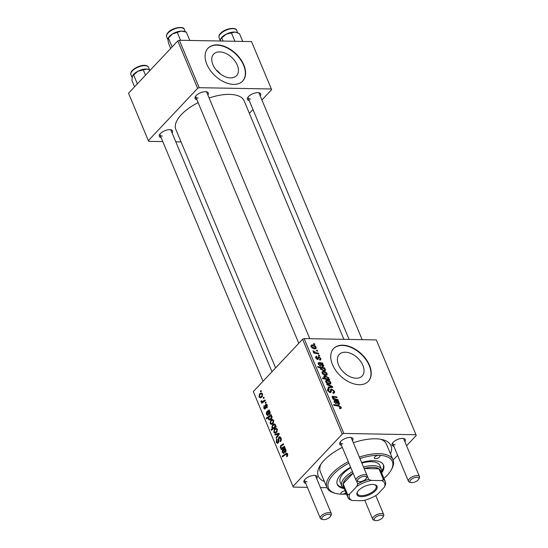 <?xml version="1.0" encoding="UTF-8"?>
<svg xmlns="http://www.w3.org/2000/svg" width="548" height="548" viewBox="0 0 548 548"><rect width="100%" height="100%" fill="white"/><g stroke="black" fill="none" stroke-linecap="round" stroke-linejoin="round"><path stroke-width="0.82" d="M219.659 51.902A15.714 9.994 43.3 0 0 213.658 54.122A15.714 9.994 43.3 0 0 215.124 68.596A15.714 9.994 43.3 0 0 230.537 77.898A15.714 9.994 43.3 0 0 236.537 75.679A15.714 9.994 43.3 0 0 235.078 61.198A15.714 9.994 43.3 0 0 219.659 51.902M217.083 44.874A23.886 15.193 43.3 0 0 207.966 48.251A23.886 15.193 43.3 0 0 210.192 70.254A23.886 15.193 43.3 0 0 233.619 84.392A23.886 15.193 43.3 0 0 242.737 81.008A23.886 15.193 43.3 0 0 240.51 59.013A23.886 15.193 43.3 0 0 217.083 44.874M242.606 81.138A23.886 15.193 43.3 0 0 240.182 59.163A23.886 15.193 43.3 0 0 216.837 45.142A23.886 15.193 43.3 0 0 207.843 48.388M356.159 378.216A15.714 9.994 -136.7 0 1 340.746 368.914A15.714 9.994 -136.7 0 1 339.287 354.44A15.714 9.994 -136.7 0 1 345.281 352.213A15.714 9.994 -136.7 0 1 360.7 361.516A15.714 9.994 -136.7 0 1 362.16 375.99A15.714 9.994 -136.7 0 1 356.159 378.216M342.712 345.185A23.886 15.193 43.3 0 0 333.595 348.569A23.886 15.193 43.3 0 0 335.814 370.564A23.886 15.193 43.3 0 0 359.241 384.703A23.886 15.193 43.3 0 0 368.359 381.319A23.886 15.193 43.3 0 0 366.139 359.324A23.886 15.193 43.3 0 0 342.712 345.185M368.229 381.456A23.886 15.193 43.3 0 0 365.804 359.474A23.886 15.193 43.3 0 0 342.459 345.452A23.886 15.193 43.3 0 0 333.465 348.706M249.23 100.585A7.165 3.172 -22.7 0 1 247.71 97.626A7.165 3.172 -22.7 0 1 257.848 92.639A7.165 3.172 -22.7 0 1 259.204 92.811A7.165 3.172 -22.7 0 1 260.245 95.975M248.121 97.01A5.973 2.644 157.3 0 0 248.141 97.976A5.973 2.644 157.3 0 0 250.484 99.03M196.862 99.633A7.165 3.172 -22.7 0 1 195.341 96.674A7.165 3.172 -22.7 0 1 205.486 91.687A7.165 3.172 -22.7 0 1 206.836 91.865A7.165 3.172 -22.7 0 1 207.877 95.023M195.752 96.064A5.973 2.644 157.3 0 0 195.773 97.03A5.973 2.644 157.3 0 0 198.123 98.078M161.098 137.596A7.165 3.172 -22.7 0 1 159.578 134.63A7.165 3.172 -22.7 0 1 169.722 129.65A7.165 3.172 -22.7 0 1 171.079 129.821A7.165 3.172 -22.7 0 1 172.113 132.986M159.989 134.02A5.973 2.644 157.3 0 0 160.009 134.986A5.973 2.644 157.3 0 0 162.359 136.041M341.493 445.387A7.165 3.172 -22.7 0 1 339.972 442.428A7.165 3.172 -22.7 0 1 350.117 437.441A7.165 3.172 -22.7 0 1 351.474 437.619A7.165 3.172 -22.7 0 1 352.508 440.777M340.383 441.818A5.973 2.644 157.3 0 0 340.404 442.784A5.973 2.644 157.3 0 0 342.753 443.832M393.861 446.339A7.165 3.172 -22.7 0 1 392.341 443.38A7.165 3.172 -22.7 0 1 402.485 438.393A7.165 3.172 -22.7 0 1 403.835 438.571A7.165 3.172 -22.7 0 1 404.876 441.729M392.752 442.77A5.973 2.644 157.3 0 0 392.772 443.736A5.973 2.644 157.3 0 0 395.122 444.784M305.729 483.35A7.165 3.172 -22.7 0 1 304.209 480.391A7.165 3.172 -22.7 0 1 314.353 475.404A7.165 3.172 -22.7 0 1 315.71 475.582A7.165 3.172 -22.7 0 1 316.751 478.74M304.626 479.774A5.973 2.644 157.3 0 0 304.64 480.747A5.973 2.644 157.3 0 0 306.99 481.795M324.382 481.452A39.408 17.44 -22.7 0 1 319.69 466.204A39.408 17.44 -22.7 0 1 342.329 447.387M353.344 442.763A39.408 17.44 -22.7 0 1 375.476 438.79A39.408 17.44 -22.7 0 1 382.922 439.756A39.408 17.44 -22.7 0 1 390.484 453.799M320.799 464.423A35.825 15.858 157.3 0 0 320.34 471.787L326.951 487.59A35.825 15.858 -22.7 0 1 348.323 461.717M343.891 339.328L244.148 100.88A37.017 16.385 157.3 0 0 229.585 94.379A37.017 16.385 157.3 0 0 209.124 97.996M265.903 402.061L266.205 402.78L265.513 403.301L265.205 402.561L265.903 402.061M263.876 397.211L264.177 397.93L263.485 398.451L263.177 397.711L263.876 397.211M266.869 404.445L265.636 404.424L267.273 405.13L266.903 408.007L266.486 407.411L266.855 405.527L265.972 405.102L265.314 408.787L264.684 409.103L263.766 408.246L264.061 405.575L264.184 407.856L264.944 408.144L265.198 405.404L266.239 404.129M267.198 404.965L265.972 405.102M264.184 407.856L265.67 408.157M271.466 415.35L270.965 415.699L271.986 416.391L271.233 419.104L269.445 420.035L268.376 419.268L268.438 417.569L266.554 418.878L266.253 418.151L271.164 414.624L271.466 415.35M280.994 437.934C281.556 439.441 281.35 440.681 280.398 441.667L280.042 441.003L280.617 440.126L280.46 438.434L279.131 437.818L278.857 441.092L278.226 442.928L277.411 443.353L276.247 442.243L276.678 438.859L277.124 439.428L276.774 441.715L277.898 442.243L278.788 437.146L279.672 436.708L280.994 437.934M280.843 437.612L279.131 437.818M278.548 442.469L277.494 442.448L278.644 442.257M277.343 429.207L276.781 432.276L275.028 433.201L273.774 432.18L274.418 429.077L276.076 428.207L277.343 429.207M284.426 446.325L284.727 447.052L281.158 449.62L280.85 448.887L281.446 448.463L280.227 447.6L280.569 445.709L283.337 443.722L283.638 444.449L280.884 446.428L280.727 447.401L281.556 448.038L284.426 446.325M287.844 454.443L285.926 454.367L282.446 456.868L282.138 456.135L286.775 453.121L287.686 453.929L286.871 456.744L286.515 456.087L287.152 454.429L286.666 454.004L287.727 454.025M376.312 339.918L416.275 435.441L376.312 339.918L304.147 338.602L343.822 433.441L342.26 434.091L302.592 339.26L253.306 391.573L293.269 487.097L307.407 487.35M342.26 434.091L292.981 486.405M284.008 453.265L282.22 452.36L282.398 449.881L285.022 447.75L285.33 448.49L284.96 448.99L286.015 449.929L285.624 452.196L284.926 452.552L283.172 450.271L282.652 451.997L283.761 452.484L284.008 453.265L283.371 453.422M283.809 452.621L283.33 452.614L283.761 452.484M275.973 426.118L276.24 426.755L271.329 430.283L271.02 429.557L272.74 428.337L271.849 427.57L272.575 424.81L274.356 423.892L275.452 424.686L275.322 426.577L275.973 426.118M278.932 433.201L279.302 434.078L276.37 438.181L276.069 437.462L278.576 434.064L275.082 435.105L274.76 434.324L278.932 433.201M273.664 420.405L273.096 423.474L271.342 424.405L270.096 423.378L270.739 420.275L272.39 419.405L273.664 420.405M268.157 415.363L266.369 414.459L266.547 411.986L269.164 409.849L269.479 410.596L269.109 411.089L270.164 412.034L269.767 414.302L269.068 414.658L267.314 412.37L266.794 414.096L267.91 414.583L268.157 415.363L267.513 415.528M267.951 414.72L267.479 414.713L267.91 414.583M262.581 393.909L262.013 396.985L260.259 397.91L259.012 396.882L259.656 393.779L261.307 392.916L262.581 393.909M263.478 402.047L260.999 401.622L260.91 401.013L261.533 400.766L262.211 401.609L265.033 399.978L265.342 400.711L261.766 403.273L261.464 402.547L262.204 402.02L261.752 402.068M261.095 390.566L261.396 391.286L260.704 391.806L260.396 391.067L261.095 390.566M326.998 487.706L320.45 487.59M416.275 435.441L406.561 445.757M397.595 455.272L393.094 460.046M319.388 355.282L319.69 356.001L318.703 355.83L318.395 355.097L319.388 355.282L318.847 355.858M317.361 350.432L317.662 351.152L316.669 350.98L316.36 350.247L317.361 350.432L316.819 351.008M316.86 357.015L316.333 357.954L317.292 358.721L318.004 357.043L318.71 356.693L320.786 358.413L320.772 359.83L319.82 360.098L319.436 359.378L320.155 359.18L320.183 358.371L319.059 357.412L317.696 359.44L315.73 357.906L315.723 356.556L316.477 356.296L316.86 357.015L315.71 357.865M319.059 357.412L317.066 359.303L318.724 357.543M318.313 359.228L317.696 359.44M317.682 358.618L317.052 359.296L317.819 358.07M318.004 357.043L318.71 356.693L317.867 357.584M324.95 368.571L324.238 368.434L325.491 369.674L325.375 370.633L324.128 370.962L320.333 368.927L320.642 367.804L317.984 367.283L317.676 366.557L324.642 367.845L324.95 368.571M330.54 392.519L331.245 391.765L330.177 392.553L327.642 390.587L327.69 388.964L328.821 388.607L329.19 389.327L328.41 390.621L329.834 391.834L330.3 391.573L330.718 389.34L331.691 389.012L334.506 391.217L334.533 392.95L333.205 393.32L332.828 392.601L333.773 392.375L333.088 393.094L333.705 392.437L333.725 391.156L332.054 389.738L331.567 389.909L330.985 392.272M329.04 389.32L327.588 390.436M329.327 392.375L330.3 391.573M330.855 382.49L330.766 383.833L329.691 384.169C328.074 384.203 326.759 383.429 325.738 381.84L325.827 380.545L327.005 380.196C328.567 380.182 329.848 380.942 330.855 382.49L330.259 383.12M337.904 399.547L338.205 400.273L333.143 399.334L332.835 398.608L333.684 398.766L332.191 397.252L332.225 396.416L336.815 396.944L337.116 397.67L333.211 396.951L332.876 397.492L335.554 399.108L337.904 399.547L337.369 400.115M333.211 396.951L332.554 397.827M340.356 408.603L339.356 407.808L339.945 407.883L340.418 407.15L338.808 406.184L333.876 405.273L333.568 404.547L338.671 405.486L341.192 407.212L341.192 408.356L340.356 408.603M339.596 408.253L340.418 407.15M415.987 434.749L343.822 433.441M335.671 400.588L334.794 402.095L336.424 403.986L334.184 402.02L334.753 400.458L338.5 400.972L338.808 401.711L338.253 401.773L339.52 403.212L339.459 404.232L338.698 404.472L335.719 401.307L334.766 401.314L334.157 401.965M334.184 400.656L334.753 400.458L333.985 401.266M329.451 379.339L329.718 379.976L322.751 378.689L322.45 377.962L324.889 378.421L323.813 377.23L323.916 376.209L325.135 375.887L328.964 377.969L328.533 379.161L329.451 379.339L328.985 379.839M328.889 378.928L328.053 379.668M332.41 386.415L332.78 387.299L328.362 387.902L328.06 387.183L331.828 386.744L327.074 384.826L326.745 384.045L332.41 386.415L331.41 387.484M327.17 373.688L327.081 375.031L326.012 375.366C324.395 375.401 323.08 374.627 322.06 373.037L322.142 371.743L323.327 371.393C324.882 371.38 326.17 372.147 327.17 373.688L326.574 374.318M319.265 363.297L318.943 364.194L320.566 366.085L318.326 364.119L318.895 362.557L322.649 363.071L322.957 363.81L322.402 363.879L323.669 365.317L323.608 366.338L322.847 366.571L319.868 363.406L318.915 363.413L318.306 364.064M318.326 362.762L318.895 362.557L318.135 363.372M316.086 347.192L316.004 348.535L314.929 348.871C313.312 348.912 311.997 348.131 310.976 346.541L311.065 345.254L312.244 344.904C313.805 344.884 315.086 345.651 316.086 347.192L315.49 347.829M318.518 353.2L318.82 353.926L313.757 352.994L313.449 352.268L314.504 352.467L312.922 350.795L316.484 352.802L318.518 353.2L317.977 353.775M314.579 343.788L314.881 344.507L313.894 344.336L313.586 343.603L314.579 343.788L314.038 344.363M359.33 457.087A35.825 15.858 -22.7 0 1 378.956 453.648A35.825 15.858 -22.7 0 1 393.046 459.943L386.436 444.133A35.825 15.858 157.3 0 0 380.874 439.297M251.518 41.58L271.644 89.68L251.518 41.58L179.354 40.264L199.184 87.687L197.629 88.338L177.792 40.922L128.513 93.235L148.638 141.336L162.777 141.596M197.629 88.338L148.344 140.651M181.059 141.925L175.819 141.836M271.644 89.68L261.923 99.996M252.964 109.511L249.361 113.34M271.349 88.995L199.184 87.687M198.116 102.62A37.017 16.385 157.3 0 0 175.846 129.451L275.596 367.914M177.792 40.922L179.354 40.264M362.18 339.657L259.156 93.372A5.973 2.644 157.3 0 0 258.478 92.681M271.986 371.743L171.024 130.383A5.973 2.644 157.3 0 0 170.353 129.691M309.812 338.705L206.788 92.42A5.973 2.644 157.3 0 0 206.11 91.728M302.592 339.26L304.147 338.602M410.966 482.521A4.774 2.117 157.3 0 0 411.87 482.637A4.774 2.117 157.3 0 0 418.631 479.315A4.774 2.117 157.3 0 0 416.925 477.274A4.774 2.117 157.3 0 0 411.069 479.527A4.774 2.117 157.3 0 0 410.966 482.521L409.692 482.178A5.973 2.644 -22.7 0 1 408.472 481.274A5.973 2.644 -22.7 0 1 410.925 477.603A5.973 2.644 -22.7 0 1 417.138 475.616A5.973 2.644 -22.7 0 1 419.487 476.664L403.787 439.126A5.973 2.644 157.3 0 0 403.109 438.434M358.598 481.576A4.774 2.117 157.3 0 0 359.502 481.692A4.774 2.117 157.3 0 0 366.263 478.363A4.774 2.117 157.3 0 0 364.557 476.322A4.774 2.117 157.3 0 0 358.707 478.575A4.774 2.117 157.3 0 0 358.598 481.576L357.33 481.226A5.973 2.644 -22.7 0 1 356.104 480.322A5.973 2.644 -22.7 0 1 358.556 476.65A5.973 2.644 -22.7 0 1 364.776 474.664A5.973 2.644 -22.7 0 1 367.126 475.712L351.419 438.174A5.973 2.644 157.3 0 0 350.747 437.482M322.834 519.531A4.774 2.117 157.3 0 0 323.738 519.648A4.774 2.117 157.3 0 0 330.499 516.326A4.774 2.117 157.3 0 0 328.793 514.284A4.774 2.117 157.3 0 0 322.943 516.538A4.774 2.117 157.3 0 0 322.834 519.531L321.566 519.189A5.973 2.644 -22.7 0 1 320.347 518.285A5.973 2.644 -22.7 0 1 322.793 514.613A5.973 2.644 -22.7 0 1 329.012 512.627A5.973 2.644 -22.7 0 1 331.362 513.675L315.662 476.137A5.973 2.644 157.3 0 0 314.984 475.445M216.118 69.897A15.714 9.994 -136.7 0 1 220.639 74.165M338.13 406.061L338.671 405.486M339.924 408.561L341.192 407.212M338.369 404.438L339.52 403.212M334.417 402.492L334.794 402.095M335.773 403.732L336.205 403.266M337.308 401.677L337.911 401.04M337.684 401.835L338.5 400.972M338.842 402.979L336.356 401.437L338.397 403.753L338.842 402.979L337.904 404.28M336.034 401.78L336.356 401.437M333.15 399.341L333.684 398.766M332.115 397.04L332.889 396.218M336.28 397.505L336.815 396.944M324.354 378.99L324.889 378.421M323.827 377.271L325.135 375.887M328.416 378.552L328.964 377.969M326.389 378.709L327.533 378.894L328.396 378.017L325.45 376.599L324.498 377.476L326.389 378.709L325.868 379.264M324.183 377.805L324.567 376.832L323.95 377.49M327.492 379.565L328.396 378.017M326.985 379.469L327.533 378.894M325.663 381.62L327.005 380.196M326.341 381.881L329.321 383.449L330.184 383.21L330.259 382.47L327.307 380.915L326.416 381.155L325.964 382.278M328.745 384.059L329.321 383.449M331.088 387.525L331.828 386.744M333.91 391.854L334.506 391.217M330.376 391.176L331.567 389.909M327.444 389.909L328.677 388.601M327.471 390.039L328.821 388.607M327.93 391.135L328.41 390.621M330.458 390.327L331.691 389.012M321.977 372.825L323.327 371.393M322.656 373.078L325.635 374.647L326.505 374.407L326.581 373.674L323.621 372.113L322.738 372.352L322.286 373.476M325.06 375.257L325.635 374.647M324.272 370.962L325.491 369.674M323.923 368.605L324.642 367.845M320.347 368.948L320.991 368.27L320.909 368.893L323.683 370.236L324.745 369.989L324.806 369.427L323.875 368.585L321.765 368.05L320.539 369.284M323.121 370.838L323.683 370.236M323.841 370.948L324.745 369.989M323.293 370.873L323.882 370.243M322.519 366.537L323.669 365.317M318.566 364.591L318.943 364.194M319.916 365.831L320.354 365.372M319.244 363.297L319.82 362.694M321.457 363.783L322.053 363.139M321.834 363.934L322.649 363.071M322.984 365.078L320.505 363.536L322.546 365.852L322.984 365.078L322.046 366.379M320.183 363.886L320.505 363.536M315.545 357.282L316.477 356.296M315.956 358.351L316.333 357.954M316.847 359.193L317.292 358.721M320.272 358.954L320.786 358.413M310.894 346.329L312.244 344.904M311.579 346.583L314.552 348.151L315.422 347.918L315.497 347.179L312.538 345.617L311.654 345.863L311.202 346.98M313.977 348.761L314.552 348.151M313.97 353.035L314.504 352.467M313.237 351.672L313.778 351.097M313.422 351.837L313.778 351.453M287.529 456.1L286.515 456.087M287.727 455.758L286.926 455.744M283.426 456.162L282.138 456.135M287.508 453.586L285.741 453.552M283.857 450.285L283.172 450.271M282.864 452.374L282.22 452.36M283.706 449.908L282.398 449.881M285.693 449.415L283.042 449.367M285.248 448.291L284.624 448.285M285.515 450.134L284.707 449.49L283.624 449.97L285.323 451.477L285.515 450.134L286.09 450.141M286.056 451.49L284.926 451.675L285.967 451.696M282.138 448.915L280.85 448.887M282.734 448.483L281.446 448.463M280.829 447.606L280.227 447.6M281.802 445.736L280.569 445.709M272.308 429.577L271.02 429.557M274.007 428.358L272.74 428.337M272.472 427.584L271.849 427.57M273.877 424.837L272.575 424.81M276.171 426.591L275.322 426.577M273.801 427.591L274.603 426.974L275.075 425.173L274.452 424.707L272.877 425.522L272.349 427.378L273 427.837L275.048 427.611M275.589 425.18L275.075 425.173M275.904 426.995L274.603 426.974M274.486 432.194L273.774 432.18M275.877 429.098L274.418 429.077M274.192 431.783L274.98 432.379L276.432 431.612L276.939 429.625L276.178 429.063L274.719 429.796L274.192 431.783M277.24 431.625L276.432 431.612M277.487 429.639L276.939 429.625M276.877 437.475L276.069 437.462M279.295 434.078L278.576 434.064M277.61 434.379L274.76 434.324M280.891 441.017L280.042 441.003M280.98 440.873L280.186 440.859M281.261 440.14L280.617 440.126M281.179 438.448L280.46 438.434M277.096 442.257L276.247 442.243M278.816 441.565L278.179 441.551M280.555 437.181L278.788 437.146M270.801 423.392L270.096 423.378M272.192 420.302L270.739 420.275M270.513 422.981L271.294 423.583L272.746 422.809L273.26 420.823L272.5 420.268L271.034 420.994L270.513 422.981M273.562 422.823L272.746 422.809M273.801 420.837L273.26 420.823M271.02 419.316L268.376 419.268M268.856 417.576L268.438 417.569M267.568 418.172L266.253 418.151M268.76 418.795L269.39 419.234L270.828 418.487L271.479 416.583L270.739 416.165L269.226 417.049L268.76 418.795M271.698 418.501L270.828 418.487M272.055 416.59L271.479 416.583M272.103 417.37L271.52 417.357M271.781 418.364L270.965 418.35M268.006 412.384L267.314 412.37M267.013 414.473L266.369 414.459M267.856 412.007L266.547 411.986M269.835 411.521L267.191 411.473M269.39 410.397L268.773 410.384M269.664 412.233L268.856 411.589L267.773 412.069L269.465 413.582L269.664 412.233L270.239 412.247M270.198 413.596L269.075 413.781L270.116 413.795M267.308 407.424L266.486 407.411M267.417 405.534L266.855 405.527M264.561 408.26L263.766 408.246M265.753 407.801L265.17 407.794M265.787 405.417L265.198 405.404M259.718 396.896L259.012 396.882M261.108 393.807L259.656 393.779M259.43 396.492L260.211 397.088L261.663 396.314L262.177 394.334L261.417 393.772L259.958 394.498L259.43 396.492M262.478 396.334L261.663 396.314M262.718 394.341L262.177 394.334M264.095 397.732L263.177 397.711M262.752 402.568L261.464 402.547M263.992 401.677L260.999 401.622M261.526 401.02L260.91 401.013M266.123 402.581L265.205 402.561M261.314 391.087L260.396 391.067M383.936 478.377A34.627 15.323 157.3 0 0 391.114 470.109A34.627 15.323 157.3 0 0 378.737 455.306A2.987 1.322 157.3 0 0 375.627 456.299A2.987 1.322 157.3 0 0 374.4 458.135A2.987 1.322 157.3 0 0 375.579 458.655A2.987 1.322 157.3 0 0 378.689 457.662A2.987 1.322 157.3 0 0 379.908 455.826A2.987 1.322 157.3 0 0 378.737 455.306A34.627 15.323 157.3 0 0 359.954 458.566M345.144 490.85A2.987 1.322 157.3 0 0 342.089 491.878A2.987 1.322 157.3 0 0 340.918 493.68A2.987 1.322 157.3 0 0 342.089 494.2A34.627 15.323 157.3 0 0 346.48 494.043M381.655 472.931A25.078 11.097 157.3 0 0 383.545 465.074A25.078 11.097 157.3 0 0 373.681 460.669A25.078 11.097 157.3 0 0 361.618 462.546M350.61 467.184A25.078 11.097 157.3 0 0 337.28 484.432A25.078 11.097 157.3 0 0 344.199 488.597M337.102 483.925A25.078 11.097 157.3 0 0 342.781 487.425M393.046 459.943A35.825 15.858 -22.7 0 1 391.765 468.958L391.114 470.109M344.13 488.432A21.495 9.515 -22.7 0 1 341.822 486.014L340.171 482.062A21.495 9.515 -22.7 0 1 350.836 467.711M361.838 463.074A21.495 9.515 -22.7 0 1 371.373 461.69A21.495 9.515 -22.7 0 1 379.833 465.471L381.483 469.424A21.495 9.515 -22.7 0 1 381.586 472.766M348.946 463.197A34.627 15.323 157.3 0 0 335.547 493.358L334.273 493.008A35.825 15.858 -22.7 0 1 326.951 487.59M335.547 493.358A34.627 15.323 157.3 0 0 342.089 494.2A2.987 1.322 157.3 0 0 345.898 492.652M381.819 471.095A25.078 11.097 157.3 0 0 383.312 464.594M242.723 41.415L239.455 33.62L234.941 32.058A9.556 4.226 157.3 0 0 226.091 34.209L234.941 32.058A9.556 4.226 157.3 0 1 236.126 32.257L236.304 32.305M234.934 41.278L231.441 32.935M223.07 41.059L221.762 37.928L226.091 34.209A9.556 4.226 157.3 0 0 220.796 38.675A9.556 4.226 157.3 0 0 220.748 38.757M220.159 41.011L220.714 38.812L221.762 37.928M189.814 40.456L186.32 32.113L181.299 31.078A9.556 4.226 157.3 0 0 172.332 34.045L181.299 31.078A9.556 4.226 157.3 0 1 183.758 31.305L184.45 31.496M180.566 40.292L177.305 32.496M170.695 48.457L168.503 43.21L167.935 39.401L168.394 38.038L172.332 34.045A9.556 4.226 157.3 0 0 168.428 37.723L168.106 38.291L168.394 38.038L172.12 46.95M137.356 83.844L133.63 74.932L137.959 71.219A9.556 4.226 157.3 0 0 134.198 73.802A9.556 4.226 157.3 0 0 132.664 75.679A9.556 4.226 157.3 0 0 132.616 75.768M145.508 75.192L143.316 69.945L146.809 69.062L150.289 70.117M148.083 69.295A9.556 4.226 157.3 0 0 148.001 69.267A9.556 4.226 157.3 0 0 146.809 69.062A9.556 4.226 -22.7 0 0 137.959 71.219L143.316 69.945M134.561 86.81L131.965 80.618L132.287 76.549L133.63 74.932M419.487 476.664A5.973 2.644 -22.7 0 1 419.275 478.171L418.631 479.315M376.106 520.6A4.774 2.117 157.3 0 0 382.867 517.278A4.774 2.117 157.3 0 0 381.161 515.236A4.774 2.117 157.3 0 0 375.312 517.483A4.774 2.117 157.3 0 0 375.202 520.484A4.774 2.117 157.3 0 0 376.106 520.6M375.202 520.484L373.935 520.134A5.973 2.644 -22.7 0 1 372.709 519.237A5.973 2.644 -22.7 0 1 375.161 515.565A5.973 2.644 -22.7 0 1 381.381 513.579A5.973 2.644 -22.7 0 1 383.73 514.627A5.973 2.644 -22.7 0 1 383.511 516.127L382.867 517.278M367.126 475.712A5.973 2.644 -22.7 0 1 366.907 477.219L366.263 478.363M331.362 513.675A5.973 2.644 -22.7 0 1 331.15 515.175L330.499 516.326M358.604 490.405A10.864 4.809 -22.7 0 1 374.825 484.72A10.864 4.809 -22.7 0 1 375.442 490.713A10.864 4.809 -22.7 0 1 362.44 496.625A10.864 4.809 -22.7 0 1 357.392 492.015A10.864 4.809 -22.7 0 1 358.604 490.405M357.604 491.666A10.152 4.494 157.3 0 0 357.412 493.885A10.152 4.494 157.3 0 0 364.81 495.289A10.152 4.494 157.3 0 0 374.64 490.111A10.152 4.494 157.3 0 0 376.14 486.049A10.152 4.494 157.3 0 0 374.428 484.624M353.111 473.164A20.303 8.987 157.3 0 0 346.336 478.418A20.303 8.987 157.3 0 0 343.13 483.815A20.303 8.987 157.3 0 0 343.336 486.542L347.884 497.406A20.303 8.987 -22.7 0 1 347.679 494.686L349.631 494.043A19.105 8.453 157.3 0 0 352.398 500.523L362.701 500.714A19.105 8.453 157.3 0 0 377.387 494.543L384.422 487.076A19.105 8.453 157.3 0 0 381.655 480.589L371.352 480.404A19.105 8.453 157.3 0 0 356.666 486.576L349.631 494.043M341.822 486.014A21.495 9.515 -22.7 0 1 345 477.418A21.495 9.515 -22.7 0 1 352.487 471.664M353.131 473.205L343.13 483.815L347.679 494.686M381.655 480.589L383.49 479.644A20.303 8.987 -22.7 0 1 385.34 481.74L380.792 470.869A20.303 8.987 157.3 0 0 378.942 468.78L364.139 468.513A20.303 8.987 157.3 0 0 364.112 468.519M383.49 479.644L378.942 468.78A20.303 8.987 157.3 0 0 364.139 468.513L368.688 479.377L371.352 480.404M363.488 467.019A21.495 9.515 -22.7 0 1 381.483 469.424M356.666 486.576L357.789 483.953A20.303 8.987 -22.7 0 1 368.688 479.377M356.474 480.808L357.789 483.953M352.398 500.523L349.734 499.495A20.303 8.987 -22.7 0 1 347.884 497.406M385.34 481.74A20.303 8.987 -22.7 0 1 385.545 484.459L384.422 487.076M336.424 401.451L336.952 400.889M336.506 402.753L336.904 402.335M333.17 396.951L333.739 396.341M335.013 399.684L335.554 399.108M326.834 379.442L327.355 378.887M329.697 387.717L330.499 386.861M329.834 392.519L331.355 390.909M320.573 363.55L321.101 362.988M320.655 364.858L321.046 364.441M317.45 359.413L318.559 358.234M315.922 353.392L316.484 352.802M284.487 451.381L283.796 451.367M285.097 448.826L283.953 448.805M282.48 445.257L281.165 445.236M284.049 447.538L282.761 447.517M275.74 427.118L274.486 427.091M278.48 435.228L277.692 435.215M278.809 439.839L278.124 439.825M268.63 413.48L267.945 413.466M269.239 410.925L268.102 410.904M265.753 406.904L265.211 406.897M264.931 401.006L263.595 400.978M220.919 33.435A9.556 4.226 157.3 0 0 219.049 37.716C218.638 35.921 219.275 34.332 220.954 32.962C225.536 28.188 236.325 26.962 236.674 30.346A9.556 4.226 157.3 0 0 230.085 28.941A9.556 4.226 157.3 0 0 220.919 33.435M167.688 33.407A9.556 4.226 157.3 0 0 166.681 36.771C166.147 36.004 166.489 34.723 167.715 32.928C171.586 27.537 184.251 25.763 184.306 29.393A9.556 4.226 157.3 0 0 176.97 28.154A9.556 4.226 157.3 0 0 167.688 33.407M130.917 74.727C130.513 72.932 131.143 71.343 132.822 69.966C137.164 66.027 146.432 63.232 148.542 67.356A9.556 4.226 157.3 0 0 141.959 65.952A9.556 4.226 157.3 0 0 132.794 70.445A9.556 4.226 157.3 0 0 130.917 74.727L132.089 77.521M340.39 407.746L339.712 408.466M338.822 403.616L338.116 404.369M332.883 397.053L332.376 397.595M326.416 381.155L325.752 381.86M330.184 383.21L329.307 384.141M330.218 391.704L329.526 392.443M322.738 372.352L322.066 373.065M326.505 374.407L325.628 375.346M322.964 365.721L322.258 366.468M320.155 359.18L319.628 359.741M311.654 345.863L310.983 346.569M315.422 347.918L314.545 348.85M284.707 449.49L285.768 449.511M281.556 448.038L283.309 448.072M273 427.837L274.692 427.865M274.452 424.707L275.466 424.721M274.98 432.379L276.644 432.413M276.178 429.063L277.288 429.084M271.294 423.583L272.966 423.611M272.5 420.268L273.61 420.289M269.39 419.234L271.068 419.268M268.856 411.589L269.917 411.61M264.657 408.281L265.622 408.294M260.211 397.088L261.882 397.115M261.417 393.772L262.526 393.793M262.211 401.609L264.04 401.643M219.049 37.716L220.214 40.511M236.674 30.346L237.695 32.784M166.681 36.771L167.955 39.812M184.306 29.393L185.293 31.75M148.542 67.356L149.563 69.795M248.141 97.976L349.138 339.424M392.772 443.736L408.472 481.274M383.73 514.627L375.764 495.584M372.709 519.237L364.763 500.235M356.104 480.322L340.404 442.784M298.79 343.295L195.773 97.03M160.009 134.986L263.026 381.257M304.64 480.747L320.347 518.285"/></g></svg>
